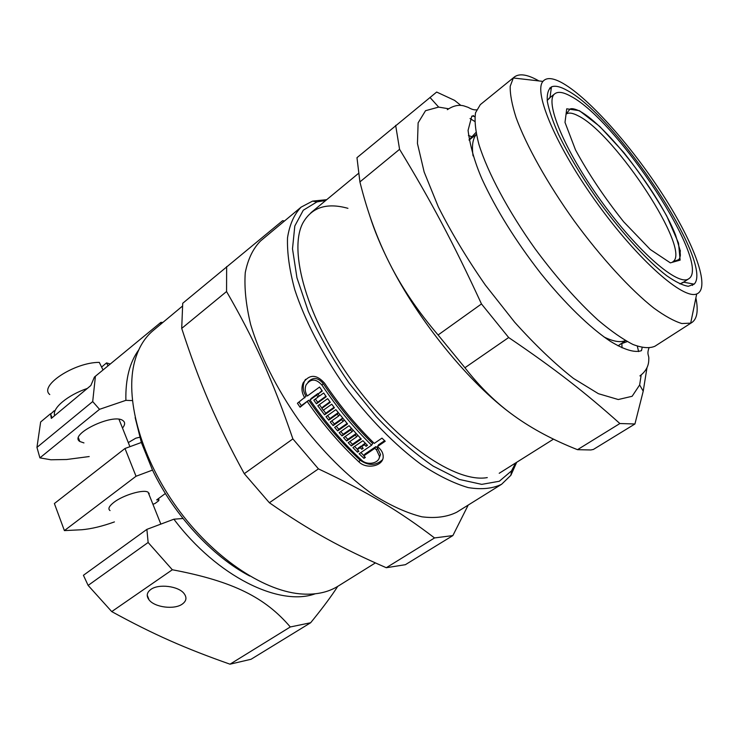 <?xml version="1.0" encoding="UTF-8"?>
<svg xmlns="http://www.w3.org/2000/svg" width="739" height="739" viewBox="0 0 739 739"><rect width="100%" height="100%" fill="white"/><g stroke="black" fill="none" stroke-linecap="round" stroke-linejoin="round"><path stroke-width="1.11" d="M549.982 97.76L547.202 100.43M679.954 283.961L683.363 282.15M680.453 251.066L679.991 249.874M567.34 90.518C616.187 116.06 714.354 263.86 694.152 284.155L688.286 286.298C682.67 285.383 675.437 281.827 666.578 275.638C647.743 261.144 622.672 233.884 599.588 202.31C582.267 177.859 568.522 155.079 558.342 133.971C552.68 121.067 549.003 110.24 547.331 101.483C546.823 94.121 548.199 89.253 551.451 86.879C555.091 85.373 560.384 86.583 567.34 90.518M577.501 449.681C553.465 440.185 532.514 429.026 514.63 416.205C496.756 403.503 480.184 387.338 464.923 367.736L508.663 337.529C555.626 369.352 585.297 392.649 619.873 423.53L577.501 449.681L590.803 449.968L593.38 449.451L634.93 423.983L643.216 391.19L646.958 367.893M474.863 116.938L473.163 115.515M460.868 105.418L454.605 100.384L436.666 92.052L356.974 157.675L359.911 181.914L399.577 149.315C430.902 200.888 453.201 242.623 481.477 303.951L438.098 334.989C417.831 311.267 401.628 287.323 389.471 263.139C377.213 238.956 367.357 211.881 359.911 181.914M448.555 108.762L438.661 107.1L425.535 110.702L418.126 122.84L417.452 143.523L424.158 172.03L438.282 206.8C451.196 232.397 466.872 258.465 485.292 284.986L514.658 322.204C535.073 344.901 554.666 363.634 573.446 378.405L598.414 393.693L618.266 399.531L632.122 396.289L639.651 384.954L641.166 375.042M638.616 351.588L637.332 346.231M474.715 121.427L470.032 118.517M395.651 125.353L399.577 149.315M481.477 303.951L508.663 337.529M619.873 423.53L634.93 423.983M369.777 215.816C374.377 230.466 380.945 246.244 389.471 263.139C418.32 320.865 470.004 384.031 512.672 414.782M438.098 334.989L464.923 367.736M476.369 134.498C472.757 138.544 471.648 145.685 473.062 155.901M604.059 337.002C613.324 341.547 620.446 342.73 625.425 340.568M480.313 104.633L475.546 112.734C474.364 120.688 475.482 131.237 478.9 144.373C487.657 172.529 508.34 211.326 535.175 248.904C556.218 277.291 577.15 301.004 597.971 320.052C611.051 331.109 622.737 339.256 633.009 344.494C642.265 347.977 649.563 348.568 654.902 346.249L655.022 346.175M538.943 80.939L538.066 80.449C527.267 74.436 519.388 73.272 514.418 76.948L513.346 77.974L510.206 86.241C509.993 94.25 511.97 104.762 516.136 117.76C526.279 145.555 547.507 183.586 574.092 220.749C601.075 257.643 630.543 289.706 653.775 308.034C664.814 316.061 674.171 321.225 681.857 323.534L690.688 323.137L691.99 322.444C697.173 318.758 698.466 310.583 695.879 297.9M692.535 285.43L691.99 283.758M551.155 89.059L549.742 88.015M563.081 83.396C553.262 77.771 546.546 77.105 542.934 81.401C533.262 92.246 556.476 147.209 597.509 203.816C638.422 260.507 683.363 299.757 696.692 293.965C711.057 288.487 694.244 243.547 663.299 195.447C632.408 147.283 589.796 98.906 563.081 83.396M315.156 593.814C279.61 606.802 217.229 576.762 173.887 519.203L182.986 518.492M132.401 400.593L125.889 400.344C125.399 379.144 129.676 362.332 138.729 349.907M173.887 519.203L146.885 529.364L148.133 542.481L172.326 569.76C233.903 581.362 265.449 597.879 290.298 626.968L310.648 622.746C322.481 608.234 331.506 596.114 337.723 586.378M101.594 367.061L106.555 362.895L108.005 365.823M103.007 369.943L99.285 362.378C74.519 362.239 38.64 385.804 49.781 394.543M110.185 364.013L106.555 362.895M162.922 322.398L160.88 322.37L94.416 377.056L90.851 385.499L87.341 388.428C67.517 395.153 51.785 408.445 54.677 415.614L51.314 418.403L50.631 414.099L54.224 410.727M110.046 510.575C107.746 508.912 109.021 506.178 113.861 502.372C123.21 495.028 143.745 489.024 148.114 492.229L149.204 494.954M149.084 494.659L149.112 493.236M87.341 388.428L54.677 415.614M182.228 604.132C174.339 609.887 154.617 607.412 149.047 599.856C146.165 595.967 146.756 592.502 150.811 589.454C158.599 583.579 178.496 586.073 184.048 593.519C187.059 597.537 186.45 601.075 182.228 604.132M83.95 442.92L79.83 441.497C68.265 434.467 113.658 412.621 123.062 420.694C125.297 422.403 125.113 424.86 122.498 428.075M50.603 413.674L40.645 421.987L36.95 447.391L92.698 401.563L99.525 409.323L125.889 400.344M95.423 376.225L92.698 401.563M89.207 456.545L66.602 459.51L50.889 459.778L39.906 457.866L99.525 409.323M140.447 437.082L135.773 438.199L128.29 442.596M114.425 521.919C102.305 526.279 91.46 528.884 81.863 529.743L64.395 530.602L136.031 476.258L152.502 470.087C173.767 514.834 212.647 556.744 249.8 576.05M165.065 493.726L156.659 499.915L159.014 499.887L158.562 500.876L154.876 503.592L152.899 504.22M135.145 417.544L141.361 442.476L124.993 448.49L54.381 503.536L64.395 530.602M146.885 529.364L83.424 575.284L88.135 585.408L111.737 611.596L172.326 569.76M148.133 542.481L88.135 585.408M39.906 457.866L36.95 447.391M124.993 448.49L136.031 476.258M290.298 626.968L230.005 664.185L251.048 659.271L310.648 622.746M230.005 664.185C185.637 648.556 153.878 634.709 111.737 611.596M382.488 459.76C375.855 465.792 368.382 465.921 360.069 460.157C341.418 442.91 324.301 422.939 308.717 400.242L300.08 407.217L297.42 403.272L306.048 396.28C302.99 391.374 302.445 386.386 304.413 381.333L305.512 379.338M308.717 400.242L301.355 405.619L298.99 402.118M384.594 440.675L378.544 444.795L377.49 446.522L379.209 448.148C381.869 450.716 383.199 453.534 383.19 456.61C383.504 466.032 366.646 469.727 358.96 461.912C340.291 444.582 323.128 424.555 307.461 401.831M379.042 458.374L380.539 454.55L377.611 448.222L375.892 446.605L364.835 454.143L363.745 455.889L365.362 457.404L363.967 458.356L359.117 453.755L371.597 445.22C353.528 427.521 336.984 407.475 321.964 385.111C315.959 378.46 310.648 378.433 306.02 385.037C304.634 388.751 305.078 392.4 307.35 395.993L319.581 387.033L322.287 391.023L318.056 394.109L319.424 396.076L323.654 393L326.259 396.704L316.431 403.836L313.835 400.15L318.038 397.092L316.671 395.116L310.038 399.956C325.723 422.708 342.905 442.763 361.583 460.138C367.228 465.893 379.587 463.307 379.476 456.314L376.548 449.959L374.821 448.333L363.745 455.889M318.186 393.942L317.909 393.536L311.285 398.367L310.038 399.956M325.927 396.233L317.65 402.238L315.387 399.014M321.973 390.571L318.056 394.109M371.597 445.22L372.659 443.511C354.618 425.876 338.129 405.887 323.192 383.541C317.918 377.361 312.846 376.89 307.987 382.146M363.939 455.566L360.808 452.601M329.954 401.804L323.045 406.783L321.844 408.39L323.257 410.284L331.728 404.196L334.434 407.762L324.569 414.828L317.816 405.766L327.654 398.644L330.305 402.284L321.844 408.39M334.056 407.272L325.751 413.221L323.433 410.163M321.973 408.205L319.368 404.639M347.118 423.429L338.795 429.285L336.236 426.274M338.231 412.63L329.917 418.551L327.571 415.577M342.637 418.089L334.324 423.974L331.783 420.879M351.487 428.454L343.164 434.273L340.762 431.548M356.096 433.553L347.783 439.336L345.187 436.518M360.761 438.532L352.457 444.268L349.843 441.543M365.315 443.197L362.683 445.007L361.593 446.716L363.191 448.305L361.777 449.266L360.179 447.686L357.316 449.654L358.914 451.233L357.51 452.194L352.919 447.585L362.877 440.721L367.477 445.358L366.064 446.328L364.466 444.739L361.593 446.716M357.5 449.377L354.581 446.448M361.759 446.458L361.279 445.977L358.415 447.936L357.316 449.654M357.51 452.194L358.433 450.753M366.987 444.878L366.064 446.328M365.399 443.28L364.466 444.739M347.783 439.336L346.656 441.017L343.57 437.645L352.097 431.696L350.563 429.978L342.037 435.936L343.164 434.273M353.076 430.227L352.097 431.696M351.542 428.518L350.563 429.978M342.037 435.936L339.164 432.675L349.085 425.71L361.297 439.095L351.339 445.968L348.208 442.679L356.752 436.758L355.191 435.086L346.656 441.017M328.744 420.177L326.01 416.694L335.885 409.637L347.57 423.955L337.649 430.929L334.647 427.391L343.155 421.387L341.658 419.595L333.16 425.609L330.213 421.997L338.702 415.965L337.233 414.136L328.744 420.177L329.917 418.551M338.795 429.285L337.649 430.929M344.171 419.937L343.155 421.387M324.569 414.828L325.751 413.221M317.65 402.238L316.431 403.836M319.137 395.67L318.038 397.092M317.909 393.536L316.671 395.116M300.08 407.217L301.355 405.619M304.782 397.868C301.706 392.954 301.152 387.975 303.119 382.913C309.401 374.11 316.56 374.202 324.578 383.19C339.626 405.591 356.18 425.664 374.257 443.4L381.971 438.125L385.213 441.266L377.49 446.522M362.701 447.825L361.777 449.266M361.279 445.977L360.179 447.686M356.161 433.627L355.191 435.086M357.713 435.299L356.752 436.758M352.457 444.268L351.339 445.968M342.684 418.135L341.658 419.595M334.324 423.974L333.16 425.609M339.737 414.514L338.702 415.965M338.277 412.676L337.233 414.136M375.892 446.605L374.821 448.333M364.854 456.933L363.967 458.356M326.712 199.678L312.579 201.11L301.152 207.105L260.581 240.942C253.052 248.544 247.953 259.103 245.265 272.617C244.166 287.73 245.967 305.059 250.678 324.606C259.823 355.053 276.506 388.428 298.63 420.011C321.696 450.91 348.18 477.2 374.23 495.416C391.319 506.003 407.217 513.143 421.914 516.82C435.594 518.51 447.215 516.967 456.785 512.192L501.624 484.257L510.889 475.279L516.681 462.3M301.152 207.105C294.15 214.292 289.605 224.527 287.517 237.81C287.028 252.747 289.439 270.021 294.75 289.633C304.801 320.264 322.278 354.147 344.984 386.479C368.585 418.154 395.291 445.368 421.239 464.498C438.199 475.685 453.857 483.389 468.193 487.592C481.468 489.763 492.608 488.655 501.624 484.257M487.278 477.597C456.296 483.26 397.231 443.576 352.244 381.222C307.11 318.98 287.905 250.466 302.981 222.808C311.821 207.271 326.814 202.44 347.93 208.324M244.276 473.681C215.917 421.692 199.401 382.747 181.711 328.402L226.559 291.536C254.207 339.432 272.432 379.319 292.884 438.901L244.276 473.681L269.375 502.742L318.435 468.877C368.807 492.599 399.845 511.508 434.532 537.937L386.285 567.718C341.926 548.393 310.509 531.332 269.375 502.742M284.515 220.979L282.603 220.712L182.718 303.276L181.711 328.402M386.285 567.718L405.36 564.698L452.878 535.572L468.203 505.088M141.361 442.476L152.502 470.087M292.884 438.901L318.435 468.877M434.532 537.937L452.878 535.572M226.642 266.576L226.559 291.536M182.302 306.242L153.259 330.462C143.772 338.342 137.306 349.75 133.861 364.715C125.528 401.453 141.796 459.048 177.138 507.887C212.462 556.735 262.068 590.221 299.572 593.805C314.86 595.218 327.719 592.65 338.176 586.101L375.366 562.924M325.76 200.463L316.948 201.895L303.286 210.227L294.815 225.968L292.496 248.794L296.949 277.781L308.302 311.368C319.174 335.414 332.827 359.413 349.279 383.375L376.179 416.63C395.347 436.721 414.339 453.21 433.183 466.124L459.325 479.426L481.726 484.368L499.324 481.255L511.517 470.882L515.637 462.956M570.757 96.236C563.451 92.153 558.157 91.313 554.887 93.714C544.07 100.772 564.171 150.008 601.232 201.119C638.182 252.322 678.642 286.824 688.739 278.76C712.276 264.664 617.481 120.208 570.757 96.236M360.069 460.157L358.96 461.912M377.611 448.222L376.548 449.959M321.964 385.111L323.192 383.541M157.952 498.964L158.405 499.813M579.394 110.674L566.739 108.799L565.002 122.406L575.496 149.888C588.475 173.794 604.539 197.775 623.707 221.839L650.283 249.496L670.356 262.862L680.129 260.119L678.531 243.122L666.754 216.037C654.615 194.625 640.279 173.425 623.744 152.446L599.726 126.434L579.394 110.674M578.203 115.829C572.651 112.873 568.614 112.319 566.074 114.157L569.778 109.344C569.686 109.252 571.386 107.118 579.588 111.062C607.135 125.612 659.825 194.394 675.603 235.168L680.019 250.022L680.37 255.352L679.723 258.29L678.559 259.722L672.832 261.735C692.073 250.798 615.227 133.685 578.203 115.829M688.739 278.76L682.337 283M554.887 93.714L548.855 98.463M683.566 282.187L694.152 284.155M550.01 97.557L551.451 86.879M499.213 473.283L553.493 439.142M310.814 212.823L358.369 173.499M438.661 107.1L429.978 97.456M639.651 384.954L643.216 391.19M618.053 345.843L625.573 340.651M469.089 140.114L476.332 134.332M654.902 346.249L691.99 322.444M480.202 104.726L514.418 76.948M542.934 81.401L513.346 77.974M696.692 293.965L690.688 323.137M148.114 492.229L160.843 524.099M119.007 419.327L129.925 446.679M149.047 599.856L147.227 595.172M50.631 414.099L52.035 417.812M78.445 437.913L79.83 441.497M161.499 323.59L159.91 323.146M304.413 381.333L303.11 382.913M380.539 454.55L379.476 456.314M158.358 498.659L158.987 499.841M316.948 201.895L312.579 201.11M511.517 470.882L510.889 475.279M648.897 348.161C646.57 354.942 649.285 355.089 648.759 359.44C648.851 365.888 645.904 371.384 639.909 375.911M621.859 343.21L622.035 347.82M620.252 344.125L627.245 341.594M642.145 347.616L641.48 350.656C634.773 352.993 624.344 349.843 610.192 341.206C590.055 327.839 564.873 303.415 540.588 273.144C515.656 240.997 496.137 209.645 482.022 179.097C474.808 162.469 470.161 146.248 468.064 130.415L471.815 116.097L474.909 116.411M475.962 132.447L469.043 139.847M468.415 135.449L472.738 137.057M447.335 109.686C453.146 105.76 458.66 104.495 463.88 105.899L467.824 107.238C468.498 107.275 472.221 110.296 476.507 109.825"/></g></svg>
